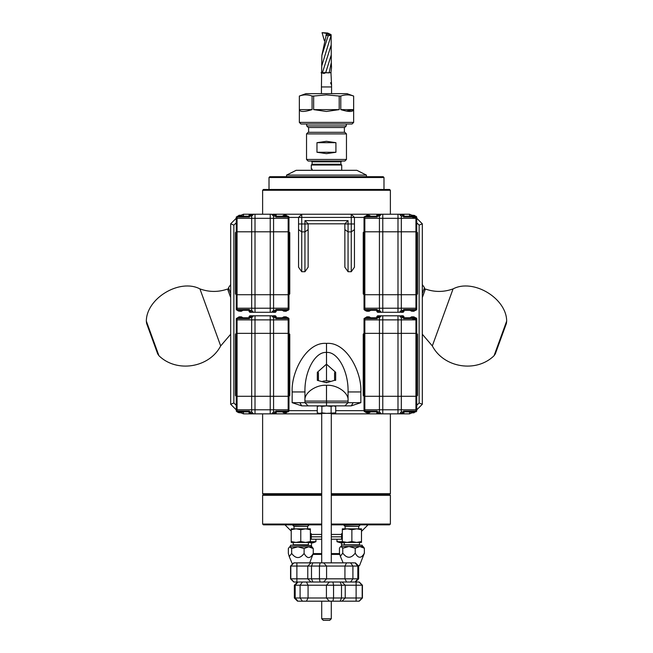 <?xml version="1.0" encoding="UTF-8"?>
<svg xmlns="http://www.w3.org/2000/svg" width="653" height="653" viewBox="0 0 653 653"><rect width="100%" height="100%" fill="white"/><g stroke="black" fill="none" stroke-linecap="round" stroke-linejoin="round"><path stroke-width="0.98" d="M292.16 391.947L292.16 402.681L301.743 405.872L351.257 405.872L360.84 402.681L360.84 391.947C361.942 372.324 346.604 341.584 326.516 343.405C306.396 341.584 291.058 372.324 292.16 391.947L304.943 391.947L304.943 402.681L360.84 402.681M317.334 372.316L326.484 364.154L335.666 372.316L334.565 372.7L334.565 380.315L326.5 382.764L317.334 380.356L317.334 372.316L318.435 372.7L318.435 380.315M334.565 380.315L335.666 380.356L335.666 372.316M360.84 391.947L348.057 391.947C348.629 371.116 337.593 351.363 326.516 352.44L326.516 364.154L326.484 352.44C315.407 351.363 304.371 371.116 304.943 391.947M330.034 381.14L326.5 380.797L326.5 364.137M364.031 217.425L354.448 217.425L354.448 267.208L351.257 271.721L348.057 271.721L344.866 267.208L344.866 223.816L308.134 223.816L308.134 267.208L304.943 271.721L301.743 271.721L301.743 217.425L354.448 217.425L351.257 214.233L377.605 214.233L376.822 215.017L376.822 216.225M416.728 222.738L419.128 225.138L419.128 402.95L422.32 404.272L422.32 223.816L416.728 218.224M416.728 405.35L419.128 402.95M364.031 410.664L335.724 410.664M317.276 410.664L288.969 410.664M236.272 405.35L233.872 402.95L230.68 404.272L236.272 409.864M236.272 222.738L233.872 225.138L233.872 402.95M301.743 271.721L298.552 267.208L298.552 217.425L288.969 217.425M292.16 402.681L304.943 402.681L308.134 405.872M344.866 405.872L348.057 402.681L348.057 401.081L326.516 401.081L326.484 405.872L321.888 406.386L321.888 412.867L326.5 413.373L319.586 413.373C318.174 413.373 318.174 413.373 319.586 413.373L321.888 412.867M348.057 391.947L348.057 401.081M275.395 214.233L273.827 214.233L274.415 215.017L276.178 215.017L275.395 214.233L351.257 214.233L351.257 271.721M409.545 216.225L409.545 214.233L403.154 214.233L403.938 215.017L400.575 214.233L402.46 215.017L403.595 216.143L403.595 217.008L415.937 217.008L415.937 218.306L416.728 218.306L416.745 231.799L415.937 231.799L417.528 232.582L417.528 293.94L416.745 294.723L416.728 231.799M304.943 271.721L304.943 220.616L348.057 220.616L348.057 271.721M412.149 215.31L409.545 214.233M419.128 225.138L422.32 223.816M416.728 409.864L422.32 404.272M409.545 411.863L409.545 413.855L400.575 413.855L402.46 413.071L403.595 411.937L403.595 411.08L415.937 411.08L415.937 409.782L416.728 409.782L416.745 333.365L415.937 333.365L417.528 334.148L417.528 395.506L415.937 396.289L415.937 333.365L401.334 333.365L415.937 333.365L415.937 319.872L416.728 319.872L416.728 333.365M412.149 412.778L409.545 413.855M376.822 411.863L376.822 413.071L377.605 413.855L331.291 413.855M321.709 413.855L272.807 413.855L274.701 413.071L275.835 411.937L275.835 411.08L288.169 411.08L288.169 409.782L288.969 409.782L288.969 396.289L289.769 395.506L289.769 334.148L288.169 333.365L288.969 333.365L288.969 396.289L288.169 396.289L288.169 333.365L273.574 333.365L288.169 333.365L288.169 319.872L288.969 319.872L288.969 333.365M249.062 411.863L249.062 413.071L249.846 413.855L243.455 413.855L240.851 412.778M243.455 411.863L243.455 413.855M233.872 225.138L230.68 223.816L230.68 404.272M249.062 216.225L249.062 215.017L249.846 214.233L243.455 214.233L240.851 215.31M243.455 216.225L243.455 214.233M236.272 218.224L230.68 223.816M348.057 220.616L344.866 223.816M304.943 220.616L308.134 223.816M298.552 217.425L301.743 214.233L301.743 217.425L298.552 217.425M422.32 293.703L424.499 287.72L422.32 284.602M230.68 293.703L228.501 287.72L228.126 290.528M422.32 297.531L425.413 289.026C434.653 292.266 443.869 292.218 453.076 288.895C473.245 278.268 506.589 298.299 506.671 321.096L506.418 323.366M146.329 321.096L158.924 355.705L157.659 353.812L146.582 323.357L146.329 321.096C146.411 298.299 179.755 278.268 199.924 288.895C209.131 292.218 218.347 292.266 227.587 289.026L230.68 297.531M335.724 412.867L334.483 413.373L326.5 413.373L335.724 412.867L335.724 406.386L333.414 405.872L331.112 406.386L331.112 412.867M321.888 406.386L319.586 405.872L317.276 406.386L317.276 412.867L319.586 413.373M331.112 406.386L326.5 405.872L326.516 401.081L304.943 401.081M335.724 406.386L334.483 405.872M250.189 310.289L237.055 310.289L236.272 309.506L236.272 294.723L235.472 293.94L235.472 232.582L236.255 231.799L255.013 231.799L255.013 294.723L251.666 294.723L251.666 231.799L255.013 231.799L255.013 218.306L251.666 218.306L251.666 231.799L237.063 231.799L237.063 294.723L255.013 294.723L255.013 308.216L251.666 308.216L251.666 294.723L236.272 294.723L236.272 231.799L237.063 231.799L237.063 218.306L255.013 218.306L255.013 214.233L253.584 214.233L251.666 216.143L251.666 218.306L236.272 218.306L236.272 231.799M271.656 312.289L274.701 311.505L275.835 310.371L273.574 310.371L271.656 312.289L270.228 312.289L270.228 294.723L288.985 294.723L289.769 293.94L289.769 232.582L288.169 231.799L288.969 231.799L288.969 294.723L288.169 294.723L288.169 231.799L273.574 231.799L288.169 231.799L288.169 218.306L288.969 218.306L288.969 231.799M254.229 294.723L271.011 294.723L254.229 294.723M273.574 310.371L273.574 308.216L270.228 308.216L273.574 308.216L273.574 294.723L270.228 294.723L270.228 231.799L273.574 231.799L273.574 294.723L288.169 294.723L288.169 308.216L288.969 308.216L288.969 294.723M254.229 231.799L271.011 231.799L254.229 231.799M241.088 311.138L243.128 310.289M241.879 310.999L240.99 311.293M240.867 311.122L241.798 311.122M240.035 311.277L241.39 310.999M239.129 310.999L240.492 311.277M238.72 311.122L239.659 311.122M239.439 311.138L238.639 310.999M249.062 310.289L249.062 311.505L249.846 312.289L252.425 312.289L250.54 311.505L249.405 310.371L249.405 309.506L237.063 309.506L237.912 310.804L239.512 311.163M285.802 311.138L287.851 310.289L288.169 308.216L288.969 308.216L288.969 309.506L275.835 309.506L275.835 310.371M286.602 310.999L285.704 311.293M285.581 311.122L286.512 311.122M285.051 311.293L286.112 310.999M283.851 310.999L284.904 311.293M283.443 311.122L284.373 311.122M284.153 311.138L283.353 310.999M282.104 310.289L284.226 311.163M239.439 215.384L236.272 217.008L236.272 218.306L237.063 218.306L237.063 217.008L236.272 217.008M238.639 215.514L239.537 215.221M239.659 215.4L238.72 215.4M240.492 215.237L239.129 215.514M241.39 215.514L240.035 215.237M241.798 215.4L240.867 215.4M241.088 215.384L241.879 215.514M243.128 216.225L241.014 215.351M284.153 215.384L282.104 216.225M283.353 215.514L284.251 215.221M284.373 215.4L283.443 215.4M284.904 215.221L283.851 215.514M286.112 215.514L285.051 215.221M286.512 215.4L285.581 215.4M285.704 215.221L286.602 215.514M275.052 216.225L287.851 216.225L285.728 215.351M289.769 293.923L289.769 232.599M235.472 293.923L235.472 232.599M273.574 216.143L271.656 214.233L270.228 214.233L270.228 218.306L288.969 218.306L288.969 217.008L288.169 217.008L288.169 218.306L273.574 218.306L273.574 231.799L270.228 231.799L270.228 218.306L273.574 218.306L273.574 216.143L275.835 216.143L275.835 217.008L288.169 217.008L288.185 216.225L288.969 217.008M271.011 218.306L254.229 218.306L271.011 218.306M271.011 308.216L254.229 308.216L271.011 308.216M236.272 309.506L237.063 309.506L237.063 308.216L236.272 308.216L255.013 308.216L255.013 312.289L253.584 312.289L251.666 310.371L251.666 308.216L237.063 308.216L237.063 294.723L236.272 294.723M273.574 308.216L288.169 308.216L273.574 308.216M250.189 216.225L237.39 216.225L237.063 217.008L249.405 217.008L249.405 216.143L251.666 216.143M275.835 216.143L274.701 215.017L271.656 214.233M276.178 215.017L276.178 216.225M249.062 215.017L252.425 214.233L249.405 216.143M273.827 214.233L272.807 214.233M249.846 214.233L251.413 214.233M252.425 214.233L253.584 214.233M254.229 214.233L271.011 214.233M288.969 309.506L288.185 310.289L275.052 310.289M272.807 312.289L275.395 312.289L276.178 311.505L276.178 310.289M276.178 311.505L274.415 311.505L273.827 312.289M249.062 311.505L250.817 311.505L251.413 312.289M249.405 310.371L251.666 310.371M252.425 312.289L253.584 312.289M254.229 312.289L271.011 312.289M250.189 411.863L237.055 411.863L236.272 411.08L236.272 396.289L235.472 395.506L235.472 334.148L236.255 333.365L255.013 333.365L255.013 396.289L251.666 396.289L251.666 333.365L255.013 333.365L255.013 319.872L251.666 319.872L251.666 333.365L237.063 333.365L237.063 396.289L255.013 396.289L255.013 409.782L251.666 409.782L251.666 396.289L236.272 396.289L236.272 333.365L237.063 333.365L237.063 319.872L255.013 319.872L255.013 315.799L253.584 315.799L251.666 317.717L251.666 319.872L236.272 319.872L236.272 333.365M275.835 411.937L273.574 411.937L271.656 413.855L270.228 413.855L270.228 396.289L288.969 396.289M254.229 396.289L271.011 396.289L254.229 396.289M273.574 411.937L273.574 409.782L270.228 409.782L273.574 409.782L273.574 396.289L270.228 396.289L270.228 333.365L273.574 333.365L273.574 396.289L288.169 396.289L288.169 409.782L288.969 409.782L288.969 411.08L285.728 412.729M254.229 333.365L271.011 333.365L254.229 333.365M241.088 412.704L243.128 411.863M241.879 412.574L240.99 412.867M240.867 412.688L241.798 412.688M240.035 412.851L241.39 412.574M239.129 412.574L240.492 412.851M238.72 412.688L239.659 412.688M239.439 412.704L238.639 412.574M249.846 413.855L252.425 413.855L250.54 413.071L249.405 411.937L249.405 411.08L237.063 411.08L237.912 412.37L239.512 412.729M286.602 412.574L285.704 412.867M285.581 412.688L286.512 412.688M285.051 412.867L286.112 412.574M283.851 412.574L284.904 412.867M283.443 412.688L284.373 412.688M284.153 412.704L283.353 412.574M282.104 411.863L284.226 412.729M239.406 316.811L236.272 318.582L236.272 319.872L237.063 319.872L237.063 318.582L236.272 318.582M238.639 317.089L239.537 316.795M239.659 316.966L238.72 316.966M240.492 316.811L239.129 317.089M241.39 317.089L240.035 316.811M241.798 316.966L240.867 316.966M241.112 316.811L241.879 317.089M243.128 317.799L241.014 316.925M284.128 316.811L282.104 317.799M283.353 317.089L284.251 316.795M284.373 316.966L283.443 316.966M284.904 316.795L283.851 317.089M286.112 317.089L285.051 316.795M286.512 316.966L285.581 316.966M285.704 316.795L286.602 317.089M275.052 317.799L287.851 317.799L285.826 316.811M289.769 395.489L289.769 334.165M235.472 395.489L235.472 334.165M273.574 317.717L271.656 315.799L270.228 315.799L270.228 319.872L288.969 319.872L288.969 318.582L288.169 318.582L288.169 319.872L273.574 319.872L273.574 333.365L270.228 333.365L270.228 319.872L273.574 319.872L273.574 317.717L275.835 317.717L275.835 318.582L288.169 318.582L288.185 317.799L288.969 318.582M271.011 319.872L254.229 319.872L271.011 319.872M271.011 409.782L254.229 409.782L271.011 409.782M236.272 411.08L237.063 411.08L237.063 409.782L236.272 409.782L255.013 409.782L255.013 413.855L253.584 413.855L251.666 411.937L251.666 409.782L237.063 409.782L237.063 396.289L236.272 396.289M273.574 409.782L288.169 409.782L273.574 409.782M250.189 317.799L237.39 317.799L237.063 318.582L249.405 318.582L249.405 317.717L251.666 317.717M275.835 317.717L274.701 316.583L271.656 315.799M273.827 315.799L275.395 315.799L276.178 316.583L272.807 315.799M276.178 316.583L276.178 317.799M249.405 317.717L252.425 315.799L249.846 315.799L249.062 316.583L249.062 317.799M249.062 316.583L250.817 316.583L251.413 315.799M252.425 315.799L253.584 315.799M254.229 315.799L271.011 315.799M288.969 411.08L288.185 411.863L275.052 411.863M275.395 413.855L276.178 413.071L276.178 411.863M276.178 413.071L274.415 413.071L273.827 413.855M249.062 413.071L250.817 413.071L251.413 413.855M271.656 413.855L272.807 413.855M249.405 411.937L251.666 411.937M252.425 413.855L253.584 413.855M254.229 413.855L271.011 413.855M377.948 411.863L364.815 411.863L364.031 411.08L364.031 396.289L363.231 395.506L363.231 334.148L364.015 333.365L382.772 333.365L382.772 396.289L379.426 396.289L379.426 333.365L382.772 333.365L382.772 319.872L379.426 319.872L379.426 333.365L364.831 333.365L364.831 396.289L382.772 396.289L382.772 409.782L379.426 409.782L379.426 396.289L364.031 396.289L364.031 333.365L364.831 333.365L364.831 319.872L382.772 319.872L382.772 315.799L381.344 315.799L379.426 317.717L379.426 319.872L364.031 319.872L364.031 333.365M403.595 411.937L401.334 411.937L399.416 413.855L397.987 413.855L397.987 396.289L416.728 396.289M381.989 396.289L398.771 396.289L381.989 396.289M401.334 411.937L401.334 409.782L397.987 409.782L401.334 409.782L401.334 396.289L397.987 396.289L397.987 333.365L401.334 333.365L401.334 396.289L415.937 396.289L415.937 409.782L416.728 409.782L416.728 411.08L413.488 412.729M381.989 333.365L398.771 333.365L381.989 333.365M368.847 412.704L370.896 411.863M369.647 412.574L368.749 412.867M368.627 412.688L369.557 412.688M368.096 412.867L369.149 412.574M366.888 412.574L367.949 412.867M366.488 412.688L367.419 412.688M367.296 412.867L366.398 412.574M377.605 413.855L380.193 413.855L378.299 413.071L377.165 411.937L377.165 411.08L364.831 411.08L365.672 412.37L367.198 412.704M414.361 412.574L413.463 412.867M413.341 412.688L414.28 412.688M412.508 412.851L413.871 412.574M411.61 412.574L412.965 412.851M411.202 412.688L412.133 412.688M411.912 412.704L411.121 412.574M409.872 411.863L411.986 412.729M367.174 316.811L364.031 318.582L364.031 319.872L364.831 319.872L364.831 318.582L364.031 318.582M366.398 317.089L367.296 316.795M367.419 316.966L366.488 316.966M367.949 316.795L366.888 317.089M369.149 317.089L368.096 316.795M369.557 316.966L368.627 316.966M368.872 316.811L369.647 317.089M370.896 317.799L368.774 316.925M411.888 316.811L409.872 317.799M412.737 318.99L415.937 318.99M411.121 317.089L412.01 316.795M412.133 316.966L411.202 316.966M412.965 316.811L411.61 317.089M413.871 317.089L412.508 316.811M414.28 316.966L413.341 316.966M413.594 316.811L414.361 317.089M402.811 317.799L415.61 317.799L413.488 316.925M417.528 395.489L417.528 334.165M363.231 395.489L363.231 334.165M401.334 317.717L399.416 315.799L397.987 315.799L397.987 319.872L416.728 319.872L416.728 318.582L415.937 318.582L415.937 319.872L401.334 319.872L401.334 333.365L397.987 333.365L397.987 319.872L401.334 319.872L401.334 317.717L403.595 317.717L403.595 318.582L415.937 318.582L415.945 317.799L416.728 318.582M398.771 319.872L381.989 319.872L398.771 319.872M398.771 409.782L381.989 409.782L398.771 409.782M364.031 411.08L364.831 411.08L364.831 409.782L364.031 409.782L382.772 409.782L382.772 413.855L381.344 413.855L379.426 411.937L379.426 409.782L364.831 409.782L364.831 396.289L364.031 396.289M401.334 409.782L415.937 409.782L401.334 409.782M377.948 317.799L365.149 317.799L364.831 318.582L377.165 318.582L377.165 317.717L379.426 317.717M403.595 317.717L402.46 316.583L399.416 315.799M401.587 315.799L403.154 315.799L403.938 316.583L400.575 315.799M403.938 316.583L403.938 317.799M377.165 317.717L380.193 315.799L377.605 315.799L376.822 316.583L376.822 317.799M376.822 316.583L378.585 316.583L379.173 315.799M380.193 315.799L381.344 315.799M381.989 315.799L398.771 315.799M416.728 411.08L415.945 411.863L402.811 411.863M403.154 413.855L403.938 413.071L403.938 411.863M403.938 413.071L402.183 413.071L401.587 413.855M376.822 413.071L378.585 413.071L379.173 413.855M399.416 413.855L400.575 413.855M377.165 411.937L379.426 411.937M380.193 413.855L381.344 413.855M381.989 413.855L398.771 413.855M377.948 310.289L364.815 310.289L364.031 309.506L364.031 294.723L363.231 293.94L363.231 232.582L364.015 231.799L382.772 231.799L382.772 294.723L379.426 294.723L379.426 231.799L382.772 231.799L382.772 218.306L379.426 218.306L379.426 231.799L364.831 231.799L364.831 294.723L382.772 294.723L382.772 308.216L379.426 308.216L379.426 294.723L364.031 294.723L364.031 231.799L364.831 231.799L364.831 218.306L382.772 218.306L382.772 214.233L381.344 214.233L379.426 216.143L379.426 218.306L364.031 218.306L364.031 231.799M399.416 312.289L402.46 311.505L403.595 310.371L401.334 310.371L399.416 312.289L397.987 312.289L397.987 294.723L416.728 294.723L415.937 294.723L415.937 231.799L401.334 231.799L415.937 231.799L415.937 218.306L416.728 218.306L416.728 217.008L415.937 217.008L414.712 215.514L413.488 215.351M381.989 294.723L398.771 294.723L381.989 294.723M401.334 310.371L401.334 308.216L397.987 308.216L401.334 308.216L401.334 294.723L397.987 294.723L397.987 231.799L401.334 231.799L401.334 294.723L415.937 294.723L415.937 308.216L416.728 308.216L416.728 294.723M381.989 231.799L398.771 231.799L381.989 231.799M368.847 311.138L370.896 310.289M369.647 310.999L368.749 311.293M368.627 311.122L369.557 311.122M368.096 311.293L369.149 310.999M366.888 310.999L367.949 311.293M366.488 311.122L367.419 311.122M367.296 311.293L366.398 310.999M376.822 310.289L376.822 311.505L377.605 312.289L380.193 312.289L378.299 311.505L377.165 310.371L377.165 309.506L364.831 309.506L365.672 310.804L367.198 311.138M413.561 311.138L415.61 310.289L415.937 308.216L416.728 308.216L416.728 309.506L403.595 309.506L403.595 310.371M414.361 310.999L413.463 311.293M413.341 311.122L414.28 311.122M412.508 311.277L413.871 310.999M411.61 310.999L412.965 311.277M411.202 311.122L412.133 311.122M411.912 311.138L411.121 310.999M409.872 310.289L411.986 311.163M367.198 215.384L364.031 217.008L364.031 218.306L364.831 218.306L364.831 217.008L364.031 217.008M366.398 215.514L367.296 215.221M367.419 215.4L366.488 215.4M367.949 215.221L366.888 215.514M369.149 215.514L368.096 215.221M369.557 215.4L368.627 215.4M368.847 215.384L369.647 215.514M370.896 216.225L368.774 215.351M411.912 215.384L409.872 216.225M412.737 217.425L415.937 217.425M411.121 215.514L412.01 215.221M412.133 215.4L411.202 215.4M412.965 215.237L411.61 215.514M413.871 215.514L412.508 215.237M414.28 215.4L413.341 215.4M413.561 215.384L414.361 215.514M417.528 293.923L417.528 232.599M363.231 293.923L363.231 232.599M401.334 216.143L399.416 214.233L397.987 214.233L397.987 218.306L415.937 218.306L401.334 218.306L401.334 231.799L397.987 231.799L397.987 218.306L401.334 218.306L401.334 216.143L403.595 216.143M398.771 218.306L381.989 218.306L398.771 218.306M398.771 308.216L381.989 308.216L398.771 308.216M364.031 309.506L364.831 309.506L364.831 308.216L364.031 308.216L382.772 308.216L382.772 312.289L381.344 312.289L379.426 310.371L379.426 308.216L364.831 308.216L364.831 294.723L364.031 294.723M401.334 308.216L415.937 308.216L401.334 308.216M377.948 216.225L365.149 216.225L364.831 217.008L377.165 217.008L377.165 216.143L379.426 216.143M402.811 216.225L415.945 216.225L416.728 217.008M403.938 215.017L403.938 216.225M376.822 215.017L380.193 214.233L377.165 216.143M399.416 214.233L400.575 214.233M403.154 214.233L401.587 214.233M377.605 214.233L379.173 214.233M380.193 214.233L381.344 214.233M381.989 214.233L398.771 214.233M416.728 309.506L415.945 310.289L402.811 310.289M400.575 312.289L403.154 312.289L403.938 311.505L403.938 310.289M403.938 311.505L402.183 311.505L401.587 312.289M376.822 311.505L378.585 311.505L379.173 312.289M377.165 310.371L379.426 310.371M379.793 312.289L381.344 312.289M381.989 312.289L398.771 312.289M331.291 493.709L390.38 493.709L390.38 413.855M321.709 524.849L263.42 524.849L262.62 524.049L262.62 495.3L263.42 494.509L262.62 493.709L321.709 493.709M331.291 495.3L390.38 495.3L389.58 494.509L331.291 494.509L389.58 494.509L390.38 493.709M263.42 494.509L321.709 494.509L263.42 494.509M383.197 176.702L269.803 176.702L269.012 177.502L383.988 177.502L383.197 176.702M389.58 189.476L263.42 189.476L262.62 190.276L390.38 190.276L389.58 189.476M331.291 524.849L389.58 524.849L390.38 524.049L390.38 495.3M262.62 524.049L321.709 524.049M331.291 524.049L390.38 524.049M310.412 534.432L321.709 534.432M331.291 534.432L342.311 534.432M262.62 495.3L321.709 495.3M356.84 170.311L296.16 170.311L286.577 175.102L366.423 175.102L356.84 170.311M294.021 528.84L294.021 526.449L292.822 525.249L308.796 524.849M294.021 526.449L307.596 526.449L308.796 525.249M291.205 541.557L291.23 528.84L310.387 528.84L310.387 542.414L310.371 541.557L305.571 542.414L300.772 541.557L295.989 542.414L291.205 541.557L291.23 542.414L310.387 542.414L308.396 542.414L308.396 544.814L293.221 544.814L293.221 542.414L305.571 542.414M291.205 529.697L295.989 528.84L305.571 528.84L310.371 529.697L310.387 528.84M295.989 528.84L300.772 529.697L305.571 528.84M300.772 541.557L300.772 529.697M310.371 541.557L310.371 529.697M290.748 545.214L311.187 545.533L290.748 545.214M290.43 545.533L290.43 546.806L311.187 546.806L311.187 545.533M309.718 562.862L313.269 553.45C310.216 558.927 307.163 558.927 304.11 553.45C299.956 558.927 295.801 558.927 291.654 553.45L289.246 556.609L288.348 553.45L288.348 548.536L289.63 546.806L297.882 546.806L304.11 548.536L308.689 546.806L311.612 546.806M289.246 547.19L289.997 546.806L291.654 548.536L297.882 546.806M308.689 546.806L313.269 548.536L311.987 546.806M291.654 553.45L291.654 548.536M304.11 553.45L304.11 548.536M313.269 553.45L313.269 548.536M342.311 529.697L347.094 528.84L361.493 528.84L361.493 542.414L361.476 541.557L356.677 542.414L351.877 541.557L347.094 542.414L342.311 541.557L342.327 528.84L347.094 528.84L345.127 528.84L345.127 526.449L343.927 525.249L359.901 524.849M345.127 526.449L358.701 526.449L359.901 525.249M347.094 528.84L351.877 529.697L356.677 528.84L361.476 529.697L361.493 528.84L358.701 528.84L358.701 526.449M342.311 541.557L342.327 542.414L361.493 542.414L359.501 542.414L359.501 544.814L344.327 544.814L344.327 542.414M351.877 541.557L351.877 529.697M361.476 541.557L361.476 529.697M341.854 544.904L362.293 545.222L341.854 544.904M341.511 542.97L341.511 546.496L362.293 546.496L362.293 545.222M341.535 545.222L341.535 546.496L341.103 546.496L348.988 546.496L355.216 548.226L359.795 546.496L362.717 546.496M358.26 565.661L359.501 565.661L364.374 553.14C361.321 558.617 358.268 558.617 355.216 553.14C351.061 558.617 346.906 558.617 342.76 553.14L340.352 556.299L339.454 553.14L339.454 548.226L340.352 546.879L341.103 546.496L342.76 548.226L348.988 546.496M340.352 546.879L341.103 546.496M359.795 546.496L364.374 548.226L363.092 546.496M342.76 553.14L342.76 548.226M355.216 553.14L355.216 548.226M364.374 553.14L364.374 548.226M341.609 533.632L341.609 536.823L331.291 536.823L342.311 536.823L341.609 536.823L341.609 539.223L331.291 539.223M311.269 533.632L311.269 536.823L321.709 536.823L310.412 536.823L311.269 536.823L311.269 539.223L321.709 539.223M339.56 553.597L331.291 553.597M321.709 553.597L313.236 553.597M339.748 554.397L331.291 554.397M321.709 554.397L313.048 554.397M311.114 542.945L312.681 542.684L310.306 542.725M310.183 542.684L308.396 542.447M312.607 542.97L315.913 541.688L310.404 541.688M315.913 541.688L315.913 539.223L310.412 539.223M341.144 542.945L342.711 542.684L340.327 542.725M340.205 542.684L336.989 541.688L342.311 541.688M342.752 542.945L343.511 542.684L342.596 542.725M342.311 539.223L336.989 539.223L336.989 541.688M342.719 542.953L343.609 542.684M341.715 170.311L341.715 165.029L311.285 165.029L311.285 169.037L312.11 169.037L312.11 170.311M341.715 165.029L340.931 164.246L312.069 164.246L311.285 165.029M341.699 161.046L340.915 161.83L312.085 161.83L312.085 164.246M326.443 161.046L308.134 161.046L306.535 159.454L346.465 159.454L344.866 161.046L326.443 161.046M306.535 133.898L308.134 132.306L344.866 132.306L346.465 133.898L306.535 133.898L306.535 159.454M316.966 152.263L316.966 142.681L326.435 141.301L335.928 142.681L335.928 152.263L326.435 153.651L316.966 152.263L335.928 152.263M316.966 142.681L335.928 142.681M326.443 127.515L308.298 127.515L306.698 125.915L346.302 125.915L344.702 127.515L326.443 127.515M299.352 122.405L353.648 122.405L352.049 123.997L300.951 123.997L299.352 122.405L299.352 96.048L299.36 109.622C299.939 112.063 304.176 112.063 312.069 109.622L299.36 109.622M326.418 111.467L339.201 109.622L313.652 109.622L326.418 111.467M353.648 122.405L353.648 96.048L353.632 109.622L340.784 109.622L340.784 96.048C345.07 94.489 349.347 94.489 353.632 96.048L347.07 93.657L305.93 93.657L299.368 96.048C303.596 94.489 307.832 94.489 312.069 96.048L313.652 96.048L313.652 109.622M312.069 96.048L312.069 109.622M340.784 109.622C348.718 112.063 352.995 112.063 353.632 109.622L346.302 111.051M340.784 96.048L339.201 96.048L339.201 109.622M313.652 96.048L326.427 94.889L339.201 96.048M326.206 35.156L321.872 55.366L321.431 86.947L331.569 86.947L321.431 86.947L321.431 93.657M329.243 72.654L330.965 72.72L331.569 85.021L330.532 82.743M331.071 72.622L328.786 72.589M329.218 72.867L325.578 72.597M329.21 72.875L325.692 72.712C324.133 73.634 323.006 73.601 322.321 72.597M325.733 72.63L322.394 72.712C321.554 73.634 321.26 73.601 321.513 72.597M327.006 34.47L326.108 33.368L322.068 32.65L324.321 40.592M329.194 72.581L331.3 62.582L331.504 67.12M325.896 35.238L326.778 33.752M331.414 68.728L330.9 72.663M321.105 72.671L322.606 72.671M322.068 32.65L327.651 33.001L326.108 33.368M327.618 32.993L331.055 34.593M331.055 34.585L331.079 35.409L331.055 34.585M326.892 33.923L331.079 35.409L321.872 65.512M331.104 35.409L328.198 35.703L326.1 35.131M321.872 55.366L328.198 35.703M331.398 68.908L331.528 66.753M331.3 62.582L331.128 35.091M325.725 72.589L331.128 55.366M322.451 72.589L331.128 45.228M327.169 382.397L325.831 382.397M326.5 618.75L321.709 618.75L323.308 620.35L329.692 620.35L331.291 618.75L326.5 618.75M326.5 380.797L322.966 381.14M357.722 565.123L358.652 566.053L358.652 578.827L355.452 582.019L359.019 582.019L362.186 585.219L294.348 585.219L296.095 583.472M295.278 598.915L294.348 597.993L326.418 597.993L326.418 585.219L329.357 582.019L323.643 582.019L341.952 582.019M298.641 582.019L310.967 582.019L307.775 578.827L307.775 566.053L310.967 562.862M298.641 601.184L329.357 601.184L326.418 597.993L362.186 597.993L362.186 585.219M362.186 597.993L359.019 601.184L329.357 601.184M297.548 601.184L294.348 597.993L294.348 585.219L297.548 582.019L293.981 582.019L290.814 578.827L358.652 578.827L356.905 580.566M355.452 562.862L358.652 566.053L326.582 566.053L326.582 578.827L323.643 582.019L311.048 582.019M354.359 582.019L342.033 582.019L345.225 585.219L345.225 597.993L342.033 601.184M354.359 562.862L323.643 562.862L326.582 566.053L290.814 566.053L290.814 578.827M290.814 566.053L293.981 562.862L323.643 562.862M326.516 343.405L326.516 352.44L326.484 343.405M301.743 405.872L299.833 402.681M351.257 405.872L353.167 402.681M304.943 400.501C303.98 392.967 315.823 384.593 326.484 385.27L326.484 401.081L326.516 385.27C337.177 384.593 349.02 392.967 348.057 400.501M344.866 229.619L348.057 231.88L351.257 231.88L354.448 229.619M298.552 229.619L301.743 231.88L304.943 231.88L308.134 229.619M344.866 223.971L354.448 223.971M298.552 223.971L308.134 223.971M422.32 334.238L432.319 345.919L453.076 288.895M432.319 345.919C443.746 367.9 476.421 373.075 494.076 355.705L506.671 321.096M199.924 288.895L220.681 345.919L230.68 334.238M273.313 214.233L273.419 215.017M251.919 214.233L251.821 215.017M273.313 312.289L273.419 311.505M251.919 312.289L251.821 311.505M273.313 315.799L273.419 316.583M251.919 315.799L251.821 316.583M273.313 413.855L273.419 413.071M251.919 413.855L251.821 413.071M401.081 315.799L401.179 316.583M379.687 315.799L379.581 316.583M401.081 413.855L401.179 413.071M379.687 413.855L379.581 413.071M401.081 214.233L401.179 215.017M379.687 214.233L379.581 215.017M401.081 312.289L401.179 311.505M379.687 312.289L379.581 311.505M356.122 582.019L356.122 601.184M340.172 582.019L341.503 585.219L341.503 597.993L340.172 601.184M332.924 582.019L333.552 585.219L333.552 597.993L332.924 601.184M306.428 582.019L308.069 585.219L308.069 597.993L306.428 601.184M302.429 582.019L300.086 585.219L300.086 597.993L302.429 601.184M297.956 582.019L295.172 585.219L295.172 597.993L297.956 601.184M296.878 582.019L296.878 562.862M312.828 582.019L311.497 578.827L311.497 566.053L312.828 562.862M320.076 582.019L319.448 578.827L319.448 566.053L320.076 562.862M346.572 582.019L344.931 578.827L344.931 566.053L346.572 562.862M350.571 582.019L352.914 578.827L352.914 566.053L350.571 562.862M355.044 582.019L357.828 578.827L357.828 566.053L355.044 562.862M230.68 284.602L228.501 287.72M424.874 290.528L424.499 287.72M494.076 355.705L495.341 353.812L506.426 323.341M158.924 355.705C176.579 373.075 209.254 367.9 220.681 345.919M146.582 323.357L147.113 324.819M317.276 412.867L318.517 413.373M318.517 405.872L317.276 406.386M262.62 493.709L262.62 413.855M383.988 189.476L383.988 177.502M269.012 189.476L269.012 177.502M390.38 214.233L390.38 190.276M262.62 214.233L262.62 190.276M361.509 531.362L368.023 524.849M291.205 531.077L284.977 524.849M366.423 176.702L366.423 175.102M286.577 176.702L286.577 175.102M307.596 528.84L307.596 526.449M289.246 556.609L292.454 564.168M340.352 556.299L343.135 562.862M311.489 542.97L311.489 546.806M342.629 542.97L344.327 542.521M342.727 542.97L344.327 542.561M340.915 161.83L340.915 164.246M311.301 161.046L312.085 161.83M346.465 133.898L346.465 159.454M308.616 127.515L308.616 132.306M344.384 127.515L344.384 132.306M306.698 123.997L306.698 125.915M346.302 123.997L346.302 125.915M331.569 85.021L331.569 93.657M321.709 413.373L321.709 562.862M321.709 601.184L321.709 618.75M331.291 413.373L331.291 562.862M331.291 601.184L331.291 618.75M359.24 601.184L362.431 597.993L362.431 585.219L359.24 582.019M293.76 562.862L290.569 566.053L290.569 578.827L293.76 582.019"/></g></svg>
